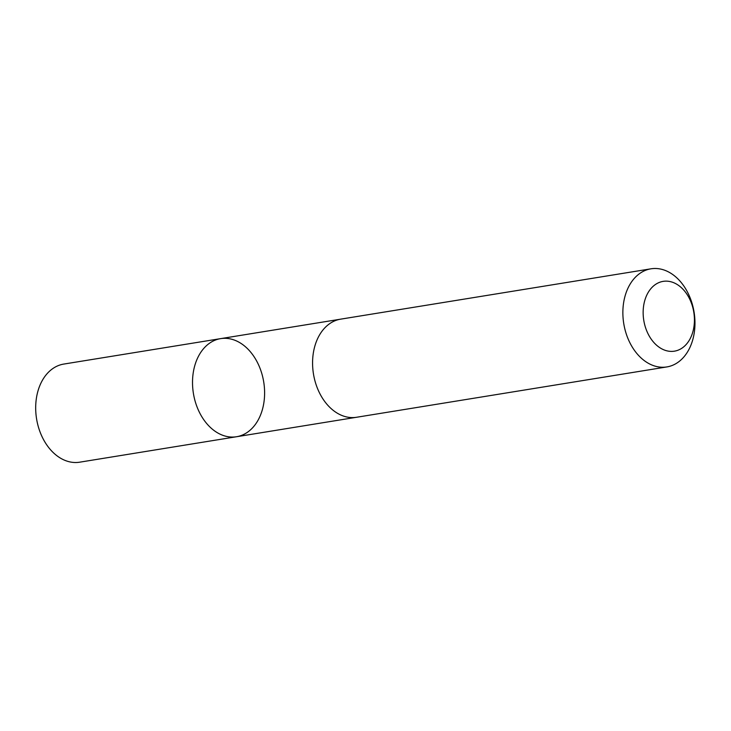 <?xml version="1.0" encoding="UTF-8"?>
<svg xmlns="http://www.w3.org/2000/svg" width="731" height="731" viewBox="0 0 731 731"><rect width="100%" height="100%" fill="white"/><g stroke="black" fill="none" stroke-linecap="round" stroke-linejoin="round"><path stroke-width="1.1" d="M255.11 358.345A49.69 35.627 -99.2 0 1 236.524 436.736A49.69 35.627 -99.2 0 1 193.404 393.397A49.69 35.627 -99.2 0 1 220.607 338.636A49.69 35.627 -99.2 0 1 255.11 358.345M63.78 364.075A49.699 35.627 80.8 0 0 45.185 442.483A49.699 35.627 80.8 0 0 79.697 462.184L236.524 436.736A49.69 35.627 -99.2 0 1 193.404 393.397A49.69 35.627 -99.2 0 1 220.607 338.636L63.78 364.075M650.955 268.816L340.664 319.155A49.699 35.627 80.8 0 0 322.069 397.554A49.699 35.627 80.8 0 0 356.582 417.264L666.873 366.925A49.699 35.627 80.8 0 0 694.084 312.164A49.699 35.627 80.8 0 0 650.955 268.816A49.699 35.627 80.8 0 0 632.361 347.216A49.699 35.627 80.8 0 0 666.873 366.925M649.896 337.137A35.353 25.338 80.8 0 0 693.253 330.293A35.353 25.338 80.8 0 0 663.2 281.362A35.353 25.338 80.8 0 0 649.896 337.137M339.942 319.283L220.607 338.636M355.86 417.374L236.524 436.736"/></g></svg>
